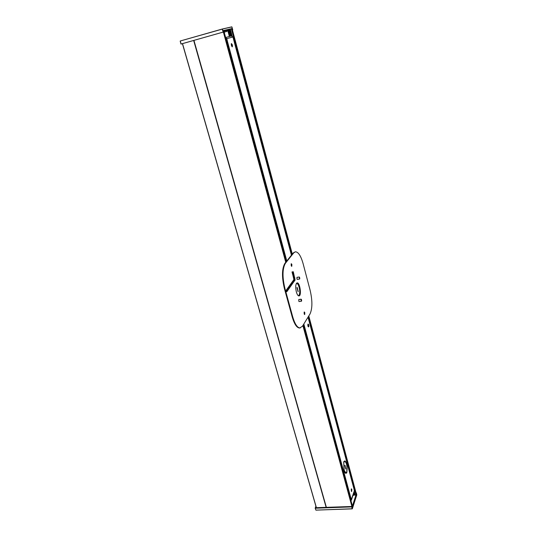 <?xml version="1.0" encoding="UTF-8"?>
<svg xmlns="http://www.w3.org/2000/svg" width="537" height="537" viewBox="0 0 537 537"><rect width="100%" height="100%" fill="white"/><g stroke="black" fill="none" stroke-linecap="round" stroke-linejoin="round"><path stroke-width="0.81" d="M308.043 325.999L308.191 324.301L308.647 324.992L308.5 326.684L308.043 325.999M345.063 465.351L345.781 469.049L344.814 465.364M346.627 473.144L346.479 472.768L345.781 473.305C345.143 473.278 344.573 472.385 344.076 470.634L343.7 461.692L344.19 470.305L345.747 472.741L346.439 472.198L346.627 473.144M345.989 472.815L345.519 473.258M344.251 461.384L344.895 460.9C346.788 462.411 347.466 465.908 346.942 471.399L346.909 472.332L346.795 471.003C347.278 466.015 346.654 462.84 344.935 461.464L344.264 461.974L344.251 461.384M344.633 460.981L345.231 461.538M344.935 461.464L344.049 461.666M304.103 312.232L304.392 314.36L304.103 312.232M291.114 263.982L291.457 266.177L291.114 263.982M231.225 43.913L231.957 46.665M231.346 45.37L231.454 43.571L232.434 45.054L232.326 46.847L231.346 45.37M351.238 489.194L351.373 491.234M351.299 491.006L351.48 488.838L351.836 489.402L351.654 491.57L351.299 491.006M350.809 500.081L350.513 498.323M350.95 500.598L354.366 490.724L351.426 500.115M226.997 41.711L225.855 38.328M231.407 35.992L225.627 37.489L231.407 35.992L232.93 37.006L226.802 38.617L225.647 37.556M297.263 287.563L298.122 291.725L296.934 287.61M298.639 295.887L298.753 295.914C301.17 295.014 299.445 283.153 296.88 282.979C298.934 283.113 300.841 291.772 299.505 294.88L299.277 294.914M297.82 295.229L299.075 295.659M298.337 295.41L298.559 295.853M296.625 283.174L297.196 283.664M299.337 295.263L299.331 294.39C300.619 291.396 298.599 283.019 296.713 283.57L296.296 283.637L296.713 283.57M226.789 41.772L227.48 41.577L286.792 260.989M303.828 324.012L350.836 497.927L350.359 498.423M231.481 44.296L231.997 46.195L231.494 44.323M308.077 317.105L353.903 488.63L308.023 317.192M291.437 255.189L232.93 37.006M350.836 497.927L351.42 499.712M226.802 38.617L227.48 41.577M354.366 490.724L353.903 488.63M344.922 472.694L345.747 472.741M356.38 494.121L356.024 494.973L354.447 495.101L353.829 492.765L354.447 495.101M292.276 254.135L232.078 28.703L227.607 29.931L229.393 36.516M354.353 494.745L352.937 495.483M227.614 29.958L226.923 30.146L227.064 31.159L226.856 30.341L223.916 31.159M352.473 506.263L352.104 507.156M223.775 30.649L286.281 261.626L223.775 30.649L223.056 30.81M232.125 28.877L232.393 29.891L232.743 29.803L231.903 26.91L222.372 29.085L223.385 32.032L181.996 43.772L182.412 43.672L316.347 507.774L182.419 43.645M223.211 32.079L222.157 29.146L180.237 41.007L222.164 29.052L231.897 26.917M181.05 44.021L180.278 40.993L181.05 44.021L223.003 32.133M182.419 43.698L180.969 44.047L180.19 41.114M223.392 32.032L223.09 30.985L223.392 32.032M316.172 507.176L315.991 507.767M315.971 507.7L351.836 506.478L352.359 508.747L356.81 494.785M356.803 494.879L356.353 492.879L356.326 493.879M315.206 508.203L315.89 510.123L352.218 508.868L356.816 494.859L356.038 492.812M315.185 508.177L315.91 510.15L352.359 508.774L315.924 510.137L315.185 508.177L315.91 506.27M352.205 508.841L351.701 506.901L315.286 508.217M352.232 507.29L356.44 493.798M295.35 251.799L293.229 252.947L284.892 263.358C281.885 268.594 281.71 276.951 284.368 288.423L292.195 316.904C294.397 324.301 296.901 328.006 299.72 328.02L302.479 326.201L310.003 313.977C312.467 308.56 312.514 300.7 310.151 290.383L303.123 263.707C300.895 255.847 298.303 251.873 295.35 251.799L293.732 252.867L285.409 263.271C282.402 268.513 282.234 276.87 284.892 288.342L292.712 316.837C294.914 324.234 297.417 327.939 300.23 327.953M304.835 312.729L304.325 311.957L304.164 313.796L304.674 314.568L304.835 312.729M291.9 264.566L291.329 263.707L291.175 265.506L291.745 266.365L291.9 264.566M299.015 299.465L298.72 300.955L299.304 301.526M297.156 277.307L296.874 278.763L297.464 279.354M296.343 291.906C295.31 286.953 295.572 283.952 297.122 282.898C299.874 282.193 301.854 295.813 299.015 295.921C298.015 295.914 297.122 294.571 296.343 291.906M299.552 278.985L299.143 277.005L299.794 278.79L299.552 277.166M301.64 300.988L301.304 301.25L300.901 299.27L301.411 299.344L301.653 300.982L301.418 299.351M295.028 280.019L286.845 291.725L286.536 290.598L285.879 290.692L285.704 291.302L286.845 291.725M294.954 277.944L293.679 278.139L292.007 271.944L293.289 271.749L295.068 279.871L287.02 291.114M293.289 271.749L292.806 272.011L294.477 278.213L294.451 279.757L286.536 290.598M292.806 272.011L292.168 272.105L293.914 279.589L285.879 290.692M293.679 278.139L293.833 279.824M345.848 468.271L345.499 468.291M346.452 472.788L345.929 472.822M346.674 472.567L346.15 472.594M298.183 291L297.813 291.054M307.963 324.073C307.708 325.865 307.963 326.811 308.728 326.912C308.976 325.12 308.728 324.18 307.963 324.073M356.393 494.174L308.788 315.944M356.165 494.886L308.473 316.461M291.927 254.572L231.581 28.823M356.024 494.973L308.345 316.669M291.786 254.746L231.393 28.87M355.111 495.06L354.198 491.637M232.172 36.066L230.326 29.173M355.078 495.067L354.178 491.697M232.125 36.046L230.286 29.186M354.816 495.134L354.024 492.167M231.762 35.959L229.97 29.273M354.776 495.141L353.997 492.248M231.702 35.959L229.917 29.287M354.548 495.148L353.87 492.624M231.434 35.986L229.655 29.36M231.34 36.013L229.561 29.387L231.333 36.013M353.823 494.772L353.527 493.684M230.715 36.174L228.943 29.575M353.661 494.859L353.427 493.98M230.507 36.227L228.735 29.636M353.487 495.403L353.252 494.523M230.138 36.321L228.366 29.723M353.333 495.49L353.151 494.825M229.93 36.375L228.158 29.777M351.366 489.65L351.252 489.234M229.48 36.489L227.715 29.904M352.487 506.324L303.358 324.771M352.252 507.069L303.022 325.315M285.906 262.096L223.251 30.77M351.91 506.492L302.888 325.536M285.751 262.284L223.372 32.039M326.382 507.405L193.938 40.382M326.288 507.411L193.83 40.416L326.301 507.411M326.154 507.411L193.669 40.463M316.427 507.767L182.506 43.625M226.681 31.475L224.244 32.166L226.936 31.408L226.231 30.32L226.856 30.341M224.137 31.978L226.876 31.428M226.822 31.435L226.842 30.159M224.305 32.146L223.869 30.998M223.11 30.616L232.071 28.528L232.279 28.83M223.869 30.992L226.231 30.32M231.353 28.884L223.781 30.656M352.426 506.055L355.991 494.973M293.229 252.947L293.732 252.867M284.892 263.358L285.409 263.271M284.368 288.423L284.892 288.342M292.195 316.904L292.712 316.837M294.746 280.851L294.92 280.254L293.813 279.851M346.479 472.768L345.956 472.795M233.89 39.825L291.49 255.115M298.424 295.397L298.022 295.457M356.393 494.147L308.795 315.937M292.289 254.122L232.078 28.703M231.997 46.242L231.46 44.256M229.38 36.516L227.607 29.931M352.494 506.29L303.365 324.757M222.278 29.025L231.803 26.85L232.743 29.803M180.278 40.993L222.164 29.052M299.143 277.005L296.874 277.354M299.451 279.059L297.176 279.401M301.015 299.19L298.726 299.505M301.304 301.25L299.015 301.566"/></g></svg>

